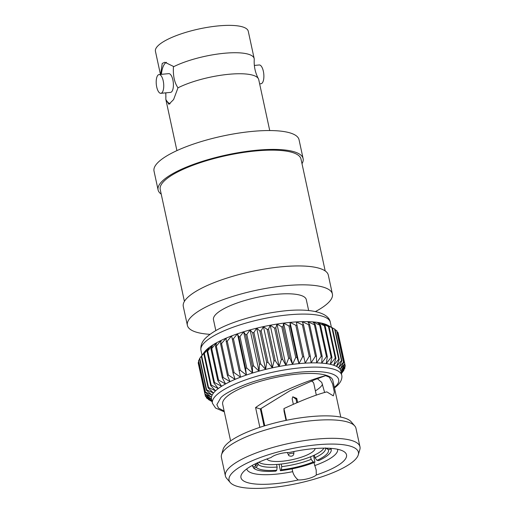 <?xml version="1.0" encoding="UTF-8"?>
<svg xmlns="http://www.w3.org/2000/svg" width="514" height="514" viewBox="0 0 514 514"><rect width="100%" height="100%" fill="white"/><g stroke="black" fill="none" stroke-linecap="round" stroke-linejoin="round"><path stroke-width="0.77" d="M256.345 315.757A47.487 12.632 -12.2 0 1 265.622 313.752M203.833 353.94L210.644 385.449A71.6 19.05 -12.2 0 1 211.158 385.025L204.341 353.51A71.6 19.05 167.8 0 0 203.833 353.94L206.628 349.61L201.7 355.945A71.6 19.05 167.8 0 0 201.308 356.356L204.289 352.186A66.171 17.604 -12.2 0 1 204.572 351.814A66.171 17.604 -12.2 0 1 206.628 349.61A66.171 17.604 -12.2 0 1 209.346 347.342A66.171 17.604 -12.2 0 1 212.693 345.029A66.171 17.604 -12.2 0 1 216.645 342.709A66.171 17.604 -12.2 0 1 221.148 340.403A66.171 17.604 -12.2 0 1 226.16 338.128A66.171 17.604 -12.2 0 1 231.621 335.918A66.171 17.604 -12.2 0 1 237.468 333.798A66.171 17.604 -12.2 0 1 243.642 331.781A66.171 17.604 -12.2 0 1 250.08 329.898A66.171 17.604 -12.2 0 1 256.704 328.17A66.171 17.604 -12.2 0 1 263.444 326.615A66.171 17.604 -12.2 0 1 270.223 325.24A66.171 17.604 -12.2 0 1 276.975 324.077A66.171 17.604 -12.2 0 1 283.612 323.126A66.171 17.604 -12.2 0 1 290.076 322.4A66.171 17.604 -12.2 0 1 296.289 321.912A66.171 17.604 -12.2 0 1 302.187 321.661A66.171 17.604 -12.2 0 1 307.7 321.655A66.171 17.604 -12.2 0 1 312.769 321.886A66.171 17.604 -12.2 0 1 317.337 322.362A66.171 17.604 -12.2 0 1 321.359 323.075A66.171 17.604 -12.2 0 1 324.79 324.013A66.171 17.604 -12.2 0 1 327.591 325.163A66.171 17.604 -12.2 0 1 328.073 325.42L332.423 327.951A71.6 19.05 167.8 0 0 331.896 327.739L324.79 324.013L329.108 326.801A71.6 19.05 167.8 0 0 328.465 326.621L321.359 323.075L325.131 325.889A71.6 19.05 167.8 0 0 324.373 325.754L317.337 322.362L320.524 325.221A71.6 19.05 167.8 0 0 319.663 325.131L312.769 321.886L315.352 324.816A71.6 19.05 167.8 0 0 314.395 324.771L307.7 321.655L309.659 324.668A71.6 19.05 167.8 0 0 308.618 324.668L302.187 321.661L303.517 324.784A71.6 19.05 167.8 0 0 302.405 324.835L296.289 321.912L305.207 363.141L309.216 356.343L302.405 324.835M341.373 373.44L343.917 370.144A71.6 19.05 -12.2 0 1 343.66 370.543L341.405 373.601M343.917 370.144L343.827 369.739M309.216 356.343A71.6 19.05 -12.2 0 1 310.327 356.292L311.099 362.89L315.435 356.176A71.6 19.05 -12.2 0 1 316.47 356.176L316.611 362.884L321.205 356.279A71.6 19.05 -12.2 0 1 322.162 356.324L321.68 363.122L326.48 356.639A71.6 19.05 -12.2 0 1 327.341 356.729L326.255 363.597L331.183 357.262A71.6 19.05 -12.2 0 1 331.941 357.397L330.277 364.304L335.276 358.129A71.6 19.05 -12.2 0 1 335.925 358.309L333.708 365.242L338.713 359.247A71.6 19.05 -12.2 0 1 339.24 359.459L336.503 366.398L341.45 360.584A71.6 19.05 -12.2 0 1 341.849 360.841L338.642 367.754L343.455 362.145A71.6 19.05 -12.2 0 1 343.731 362.434L340.095 369.303L344.721 363.899A71.6 19.05 -12.2 0 1 344.862 364.22L340.853 371.024L345.222 365.827A71.6 19.05 -12.2 0 1 345.228 366.18L340.898 372.894L344.952 367.921A71.6 19.05 -12.2 0 1 344.823 368.294L341.347 373.312M344.952 367.921L344.74 366.945M338.405 334.318L345.222 365.827M344.862 364.22L338.051 332.712A71.6 19.05 167.8 0 0 337.91 332.391L337.126 331.883M344.721 363.899L337.91 332.391M343.731 362.434L336.921 330.926A71.6 19.05 167.8 0 0 336.644 330.637L335.122 329.718M343.455 362.145L336.644 330.637M341.849 360.841L335.038 329.333A71.6 19.05 167.8 0 0 334.633 329.076L330.881 326.981M341.45 360.584L334.633 329.076M339.24 359.459L332.423 327.951M338.713 359.247L331.896 327.739M335.925 358.309L329.108 326.801M335.276 358.129L328.465 326.621M331.941 357.397L325.131 325.889M331.183 357.262L324.373 325.754M327.341 356.729L320.524 325.221M326.48 356.639L319.663 325.131M322.162 356.324L315.352 324.816M321.205 356.279L314.395 324.771M316.47 356.176L309.659 324.668M315.435 356.176L308.618 324.668M310.327 356.292L303.517 324.784M302.63 356.767A71.6 19.05 -12.2 0 1 303.8 356.671L305.207 363.141A66.171 17.604 167.8 0 0 298.994 363.636L302.63 356.767L295.813 325.259L290.076 322.4L298.994 363.636A66.171 17.604 167.8 0 0 292.53 364.355L295.736 357.442L288.926 325.934L283.612 323.126L292.53 364.355A66.171 17.604 167.8 0 0 285.887 365.306L288.617 358.374L281.807 326.865L276.975 324.077L285.887 365.306A66.171 17.604 167.8 0 0 279.141 366.476L281.357 359.543L274.547 328.035L270.223 325.24L279.141 366.476A66.171 17.604 167.8 0 0 272.356 367.844L274.026 360.937L267.209 329.429L263.444 326.615L272.356 367.844A66.171 17.604 167.8 0 0 265.616 369.405L266.702 362.537L259.891 331.029L256.704 328.17L265.616 369.405A66.171 17.604 167.8 0 0 258.998 371.134L259.474 364.336L252.663 332.828L250.08 329.898L258.998 371.134A66.171 17.604 167.8 0 0 252.56 373.016L252.419 366.309L245.602 334.8L243.642 331.781L252.56 373.016A66.171 17.604 167.8 0 0 246.386 375.034L245.608 368.429L238.798 336.921L237.468 333.798L246.386 375.034A66.171 17.604 167.8 0 0 240.533 377.154L231.621 335.918L227.252 341.116A71.6 19.05 167.8 0 0 226.224 341.527L226.16 338.128L221.534 343.538A71.6 19.05 167.8 0 0 220.596 343.962L221.148 340.403L216.336 346.012A71.6 19.05 167.8 0 0 215.488 346.449L216.645 342.709L211.704 348.524A71.6 19.05 167.8 0 0 210.958 348.961L212.693 345.029L207.688 351.03A71.6 19.05 167.8 0 0 207.058 351.467L209.346 347.342L204.341 353.51M303.8 356.671L296.289 321.912M296.983 325.163A71.6 19.05 167.8 0 0 295.813 325.259M295.736 357.442A71.6 19.05 -12.2 0 1 296.957 357.307L298.994 363.636M296.957 357.307L290.14 325.799L290.076 322.4M290.14 325.799A71.6 19.05 167.8 0 0 288.926 325.934M288.617 358.374A71.6 19.05 -12.2 0 1 289.87 358.194L292.53 364.355M289.87 358.194L283.06 326.686L283.612 323.126M283.06 326.686A71.6 19.05 167.8 0 0 281.807 326.865M281.357 359.543A71.6 19.05 -12.2 0 1 282.629 359.325L285.887 365.306M282.629 359.325L275.812 327.81L276.975 324.077M275.812 327.81A71.6 19.05 167.8 0 0 274.547 328.035M274.026 360.937A71.6 19.05 -12.2 0 1 275.298 360.68L279.141 366.476M275.298 360.68L268.488 329.166L270.223 325.24M268.488 329.166A71.6 19.05 167.8 0 0 267.209 329.429M266.702 362.537A71.6 19.05 -12.2 0 1 267.974 362.248L272.356 367.844M267.974 362.248L261.157 330.74L263.444 326.615M261.157 330.74A71.6 19.05 167.8 0 0 259.891 331.029M259.474 364.336A71.6 19.05 -12.2 0 1 260.72 364.015L265.616 369.405M260.72 364.015L253.91 332.5L256.704 328.17M253.91 332.5A71.6 19.05 167.8 0 0 252.663 332.828M252.419 366.309A71.6 19.05 -12.2 0 1 253.627 365.955L258.998 371.134M253.627 365.955L246.816 334.447L250.08 329.898M246.816 334.447A71.6 19.05 167.8 0 0 245.602 334.8M245.608 368.429A71.6 19.05 -12.2 0 1 246.771 368.05L252.56 373.016M246.771 368.05L239.961 336.541L243.642 331.781M239.961 336.541A71.6 19.05 167.8 0 0 238.798 336.921M212.051 401.569L208.806 399.757A71.6 19.05 -12.2 0 1 208.401 399.5L212.019 401.428M208.318 399.115L208.401 399.5M239.126 370.684A71.6 19.05 -12.2 0 1 240.224 370.286L246.386 375.034M240.224 370.286L233.414 338.777L237.468 333.798M233.414 338.777A71.6 19.05 167.8 0 0 232.315 339.176M211.993 401.299L206.795 398.196A71.6 19.05 -12.2 0 1 206.519 397.907L212.256 400.766L205.536 396.442A71.6 19.05 -12.2 0 1 205.388 396.121L211.505 399.044L205.035 394.514A71.6 19.05 -12.2 0 1 205.028 394.161L211.46 397.168L205.304 392.42A71.6 19.05 -12.2 0 1 205.427 392.047L212.121 395.163L206.339 390.197A71.6 19.05 -12.2 0 1 206.596 389.798L213.49 393.049L208.125 387.864A71.6 19.05 -12.2 0 1 208.511 387.453L215.539 390.839A66.171 17.604 167.8 0 0 213.49 393.049A66.171 17.604 167.8 0 0 212.121 395.163A66.171 17.604 167.8 0 0 211.46 397.168A66.171 17.604 167.8 0 0 211.498 399.018A66.171 17.604 167.8 0 0 211.505 399.044M206.313 396.949L206.519 397.907M233.035 373.036A71.6 19.05 -12.2 0 1 234.063 372.624L240.533 377.154A66.171 17.604 167.8 0 0 235.071 379.364L233.035 373.036L226.224 341.527M234.063 372.624L227.252 341.116M205.047 394.521L205.388 396.121M227.406 375.471A71.6 19.05 -12.2 0 1 228.351 375.047L235.071 379.364A66.171 17.604 167.8 0 0 230.066 381.639L227.406 375.471L220.596 343.962M228.351 375.047L221.534 343.538M198.7 361.888L198.211 362.653A71.6 19.05 167.8 0 0 198.224 363.006L205.035 394.514M198.211 362.653L205.028 394.161M222.299 377.957A71.6 19.05 -12.2 0 1 223.147 377.52L230.066 381.639A66.171 17.604 167.8 0 0 225.562 383.945L222.299 377.957L215.488 346.449M223.147 377.52L216.336 346.012M199.612 359.093L198.616 360.539A71.6 19.05 167.8 0 0 198.488 360.912L205.304 392.42M198.616 360.539L205.427 392.047M217.769 380.469A71.6 19.05 -12.2 0 1 218.514 380.032L225.562 383.945A66.171 17.604 167.8 0 0 221.611 386.265L217.769 380.469L210.958 348.961M218.514 380.032L211.704 348.524M202.664 354.377L199.779 358.29A71.6 19.05 167.8 0 0 199.522 358.688L206.339 390.197M199.779 358.29L206.596 389.798M213.875 382.975A71.6 19.05 -12.2 0 1 214.505 382.538L221.611 386.265A66.171 17.604 167.8 0 0 218.257 388.571L213.875 382.975L207.058 351.467M214.505 382.538L207.688 351.03M201.308 356.356L208.125 387.864M201.7 355.945L208.511 387.453M211.158 385.025L218.257 388.571A66.171 17.604 167.8 0 0 215.539 390.839L210.644 385.449M252.67 465.215A40.176 10.691 167.8 0 0 252.676 466.442A40.176 10.691 167.8 0 0 252.811 466.892L255.484 466.23A37.413 9.952 -12.2 0 1 255.754 463.634M318.751 460.57A40.176 10.691 167.8 0 0 331.209 449.461A40.176 10.691 167.8 0 0 331.074 449.011L328.401 449.673A37.413 9.952 -12.2 0 1 317.029 460.338L318.751 460.57M330.932 448.362L331.074 449.011M266.927 458.957A24.749 6.586 167.8 0 0 292.312 459.651A24.749 6.586 167.8 0 0 315.14 448.529M323.891 448.144A34.149 9.085 -12.2 0 1 322.207 450.219A34.149 9.085 -12.2 0 1 289.594 462.754A34.149 9.085 -12.2 0 1 258.799 462.221M211.498 399.018L212.417 403.272A66.171 17.604 -12.2 0 1 216.465 395.099A66.171 17.604 -12.2 0 1 286.857 369.553A66.171 17.604 -12.2 0 1 341.778 375.304L340.859 371.05A66.171 17.604 167.8 0 0 340.853 371.024A66.171 17.604 167.8 0 0 340.095 369.303A66.171 17.604 167.8 0 0 338.642 367.754A66.171 17.604 167.8 0 0 336.503 366.398A66.171 17.604 167.8 0 0 333.708 365.242A66.171 17.604 167.8 0 0 330.277 364.304A66.171 17.604 167.8 0 0 326.255 363.597A66.171 17.604 167.8 0 0 321.68 363.122A66.171 17.604 167.8 0 0 316.611 362.884A66.171 17.604 167.8 0 0 311.099 362.89A66.171 17.604 167.8 0 0 305.207 363.141M313.508 455.532L314.947 462.202L313.225 461.964A37.413 9.952 -12.2 0 1 281.376 469.802L280.419 470.695L279.031 464.27M314.947 462.202A40.176 10.691 -12.2 0 1 280.419 470.695M253.614 468.074A40.176 10.691 -12.2 0 0 275.819 471.139L276.77 470.246A37.413 9.952 -12.2 0 1 256.287 467.419L253.614 468.074L253.331 466.763M281.376 469.802L281.73 466.622A34.901 9.284 -12.2 0 0 311.15 459.381L313.225 461.964M256.287 467.419L258.208 464.45A34.901 9.284 -12.2 0 0 277.13 467.059L276.77 470.246M327.251 448.176A37.413 9.952 -12.2 0 1 327.598 448.484L328.652 448.227M257.405 463.268L257.328 462.889A34.901 9.284 -12.2 0 0 257.321 462.96A34.901 9.284 -12.2 0 0 257.405 463.268L255.484 466.23M327.598 448.484L327.077 448.169M325.458 447.906L328.401 449.673M317.029 460.338L314.953 457.749A34.901 9.284 -12.2 0 0 325.542 448.208A34.901 9.284 -12.2 0 0 325.529 448.144M225.389 475.925L221.393 457.447A68.85 18.318 -12.2 0 1 221.534 454.729A68.85 18.318 -12.2 0 1 225.601 448.94A68.85 18.318 -12.2 0 1 294.034 423.176A68.85 18.318 -12.2 0 1 354.737 425.933A68.85 18.318 -12.2 0 1 355.984 428.348L359.98 446.827A68.85 18.318 167.8 0 0 302.836 440.845A68.85 18.318 167.8 0 0 229.597 467.419A68.85 18.318 167.8 0 0 225.389 475.925A68.85 18.318 167.8 0 0 226.635 478.335L230.253 482.543A66.171 17.604 -12.2 0 1 290.012 449.03A66.171 17.604 -12.2 0 1 358.277 454.858A66.171 17.604 -12.2 0 1 354.371 460.428A66.171 17.604 -12.2 0 1 288.598 485.19A66.171 17.604 -12.2 0 1 230.253 482.543M358.277 454.858L359.839 449.538A68.85 18.318 167.8 0 0 359.98 446.827M296.784 402.693L296.013 399.134L293.064 396.975M314.388 455.128L314.953 457.749M311.15 459.381L310.591 456.779M281.177 464.046L281.73 466.622M277.13 467.059L276.571 464.47M257.822 462.658L258.208 464.45M340.769 417.105L332.834 380.418A56.354 14.996 167.8 0 0 286.067 375.522A56.354 14.996 167.8 0 0 226.115 397.271A56.354 14.996 167.8 0 0 222.671 404.235L230.606 440.922M354.737 425.933L351.113 421.731A66.171 17.604 167.8 0 0 292.774 419.077A66.171 17.604 167.8 0 0 227.002 443.845A66.171 17.604 167.8 0 0 223.089 449.409L221.534 454.729M261.009 408.437L264.761 425.791M293.321 404.197L292.164 398.858L292.774 396.789L296.771 398.421L297.619 402.334M259.866 427.346L255.587 407.557C279.057 390.852 313.058 378.895 325.58 375.663L329.41 377.231L332.609 383.926L334.351 392.163L333.316 395.857L326.82 391.88C316.438 394.559 302.142 400.13 283.94 408.585L286.471 420.285M298.216 479.96A54.002 14.366 -12.2 0 1 242.165 473.33A54.002 14.366 -12.2 0 1 271.167 457.486A11.668 3.103 -12.2 0 1 289.253 452.513A54.002 14.366 -12.2 0 1 343.628 451.395A54.002 14.366 -12.2 0 1 316.303 474.987A11.668 3.103 -12.2 0 1 298.216 479.96C295.428 477.686 293.59 474.917 292.704 471.659A46.466 12.362 -12.2 0 1 246.784 468.954A46.466 12.362 -12.2 0 1 246.771 468.896M292.093 468.839L292.704 471.659M316.303 474.987L316.181 469.982L313.938 462.6M316.328 395.189L313.823 383.598A37.098 9.869 167.8 0 0 311.471 381.035M264.048 426.01L260.354 408.945L255.587 407.557M260.354 408.945L289.922 390.749L314.761 379.692L325.58 375.663M317.356 378.664L321.77 382.448L324.649 392.516M286.022 420.381L284.049 411.251L283.94 408.585M337.602 449.262A46.466 12.362 -12.2 0 1 337.614 449.313A46.466 12.362 -12.2 0 1 314.594 465.639M315.397 390.871A46.466 12.362 167.8 0 0 322.522 384.35M160.625 74.414L162.231 63.428L164.878 62.271L173.353 66.377L173.443 66.807A47.487 12.632 -12.2 0 1 223.333 53.36A47.487 12.632 -12.2 0 1 254.179 58.602L248.262 31.238A47.487 12.632 167.8 0 0 208.857 27.113A47.487 12.632 167.8 0 0 158.344 45.438A47.487 12.632 167.8 0 0 155.44 51.304L160.445 74.434M254.179 58.602A47.487 12.632 -12.2 0 1 254.25 59.071L254.179 61.23C254.102 67.443 255.503 73.264 258.388 78.706A47.487 12.632 167.8 0 0 226.199 74.556A47.487 12.632 167.8 0 0 177.985 87.823C174.445 82.696 172.929 75.693 173.443 66.807M166.478 62.335A21.106 8.243 -95.5 0 0 161.396 74.337M165.849 92.841L165.836 99.221A47.487 12.632 167.8 0 0 165.9 99.684L176.912 150.615M269.734 130.55L258.728 79.619A47.487 12.632 167.8 0 0 258.388 78.706M160.869 93.317L170.539 92.392A9.419 3.682 -95.5 0 0 173.302 82.664A9.419 3.682 -95.5 0 0 168.74 73.637L159.07 74.562A9.419 3.682 84.5 0 1 163.638 83.589A9.419 3.682 84.5 0 1 160.869 93.317A9.419 3.682 84.5 0 1 156.474 85.658A9.419 3.682 84.5 0 1 158.055 75.063A9.419 3.682 84.5 0 1 159.07 74.562M170.089 103.802A21.106 8.243 84.5 0 1 165.926 99.652L165.836 99.221M177.985 87.823L173.603 99.549L168.907 104.284L165.926 99.652M259.641 83.859L261.009 83.724A9.419 3.682 -95.5 0 0 262.031 83.223A9.419 3.682 -95.5 0 0 263.605 72.628A9.419 3.682 -95.5 0 0 259.217 64.97L254.353 65.439M215.822 330.586L213.477 319.721A47.487 12.632 -12.2 0 1 216.375 313.855A47.487 12.632 -12.2 0 1 266.888 295.531A47.487 12.632 -12.2 0 1 306.299 299.656L308.651 310.514M161.223 194.119A74.183 19.738 -12.2 0 1 158.1 189.949L154.02 171.078A74.183 19.738 -12.2 0 1 222.356 136.114A74.183 19.738 -12.2 0 1 299.039 139.724L303.119 158.595A74.183 19.738 -12.2 0 1 302.001 163.683M158.1 189.949A74.183 19.738 -12.2 0 1 226.436 154.977A74.183 19.738 -12.2 0 1 303.119 158.595M184.41 301.377L160.22 189.486A72.018 19.159 -12.2 0 1 226.558 155.543A72.018 19.159 -12.2 0 1 300.998 159.051L325.189 270.942M210.027 334.331A74.183 19.738 -12.2 0 1 187.379 325.362L183.292 306.472A74.183 19.738 -12.2 0 1 251.629 271.501A74.183 19.738 -12.2 0 1 328.311 275.118L332.397 294.008A74.183 19.738 -12.2 0 1 327.861 303.176A74.183 19.738 -12.2 0 1 315.474 311.535M187.379 325.362A74.183 19.738 -12.2 0 1 255.715 290.397A74.183 19.738 -12.2 0 1 332.397 294.008M287.3 452.538L288.444 454.774A2.756 0.732 -12.2 0 1 290.963 453.432A2.756 0.732 -12.2 0 1 293.815 453.618L293.912 451.523M200.955 350.246C200.364 345.299 202.246 340.943 206.596 337.171C214.524 330.052 226.231 325.028 237.192 321.263C250.671 316.701 264.71 313.456 279.295 311.535C306.421 307.687 328.594 311.394 330.309 322.278A66.171 17.604 167.8 0 0 275.395 316.528A66.171 17.604 167.8 0 0 204.996 342.073A66.171 17.604 167.8 0 0 200.955 350.246L202.034 355.232M224.149 411.071L218.54 408.116L216.869 404.627L220.769 397.785C223.738 394.36 231.827 389.978 245.03 384.626C260.129 378.799 278.19 374.661 299.199 372.213C341.084 368.448 343.301 380.765 334.736 386.869M296.013 399.134L296.771 398.421M330.309 322.278L331.389 327.264M252.438 465.343L252.676 466.442M330.971 448.362L331.209 449.461M341.778 375.304L341.926 376.421C341.939 379.75 340.274 382.917 336.933 385.93L334.479 388.012M224.316 411.83L215.591 408.052L212.417 403.272M165.733 92.854L165.906 97.056M288.444 454.774C287.84 455.924 293.391 457.756 293.815 453.611"/></g></svg>
